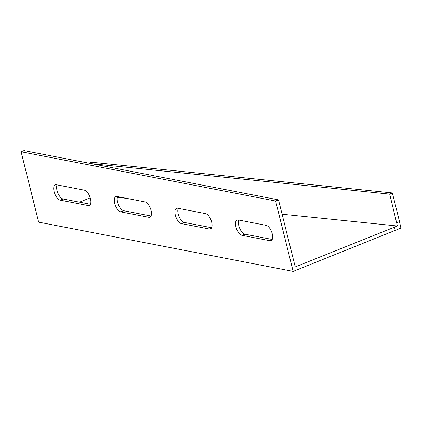 <?xml version="1.0" encoding="UTF-8"?>
<svg xmlns="http://www.w3.org/2000/svg" width="422" height="422" viewBox="0 0 422 422"><rect width="100%" height="100%" fill="white"/><g stroke="black" fill="none" stroke-linecap="round" stroke-linejoin="round"><path stroke-width="0.63" d="M91.606 163.694L389.706 194.131L397.408 225.992L282.086 214.212M126.537 198.335L117.374 197.401M21.1 151.767L275.613 201.02L293.158 271.393L38.645 222.136L21.1 151.767L23.991 150.607L278.504 199.864L295.231 266.936L397.408 225.992M396.833 222.716L399.497 221.524L400.9 228.096L293.158 271.393M238.841 220.068A8.197 3.787 -111.8 0 0 239.712 228.349A8.197 3.787 -111.8 0 0 244.96 234.184L272.222 239.459M117.648 196.615A8.197 3.787 -111.8 0 0 118.519 204.897A8.197 3.787 -111.8 0 0 123.762 210.731L151.029 216.006M57.049 184.883A8.197 3.787 -111.8 0 0 57.919 193.17A8.197 3.787 -111.8 0 0 63.163 198.999L90.429 204.28M178.242 208.341A8.197 3.787 -111.8 0 0 179.113 216.623A8.197 3.787 -111.8 0 0 184.361 222.457L211.622 227.732M79.457 202.154L90.234 197.834M242.07 235.344A8.197 3.787 68.2 0 1 236.23 227.943A8.197 3.787 68.2 0 1 237.101 220.036A8.197 3.787 68.2 0 1 238.23 219.952L266.108 225.343A8.197 3.787 68.2 0 1 271.947 232.744A8.197 3.787 68.2 0 1 271.072 240.651A8.197 3.787 68.2 0 1 269.943 240.735L242.07 235.344L244.96 234.184M120.871 211.886A8.197 3.787 68.2 0 1 115.032 204.491A8.197 3.787 68.2 0 1 115.902 196.578A8.197 3.787 68.2 0 1 117.031 196.494L144.91 201.89A8.197 3.787 68.2 0 1 150.749 209.291A8.197 3.787 68.2 0 1 149.879 217.198A8.197 3.787 68.2 0 1 148.744 217.283L120.871 211.886L123.762 210.731M60.272 200.16A8.197 3.787 68.2 0 1 54.433 192.759A8.197 3.787 68.2 0 1 55.303 184.852A8.197 3.787 68.2 0 1 56.437 184.767L84.31 190.164A8.197 3.787 68.2 0 1 90.15 197.559A8.197 3.787 68.2 0 1 89.279 205.472A8.197 3.787 68.2 0 1 88.151 205.556L60.272 200.16L63.163 198.999M181.471 223.618A8.197 3.787 68.2 0 1 175.631 216.217A8.197 3.787 68.2 0 1 176.501 208.31A8.197 3.787 68.2 0 1 177.63 208.22L205.509 213.616A8.197 3.787 68.2 0 1 211.348 221.017A8.197 3.787 68.2 0 1 210.478 228.924A8.197 3.787 68.2 0 1 209.344 229.009L181.471 223.618L184.361 222.457M89.295 163.245L91.579 162.227L392.37 192.938L399.497 221.524M395.319 230.454L394.501 227.157M389.706 194.131L392.37 192.938M278.504 199.864L275.613 201.02M209.344 229.009L211.353 228.207M88.151 205.556L90.155 204.749M148.744 217.283L150.754 216.475M269.943 240.735L271.953 239.933"/></g></svg>
